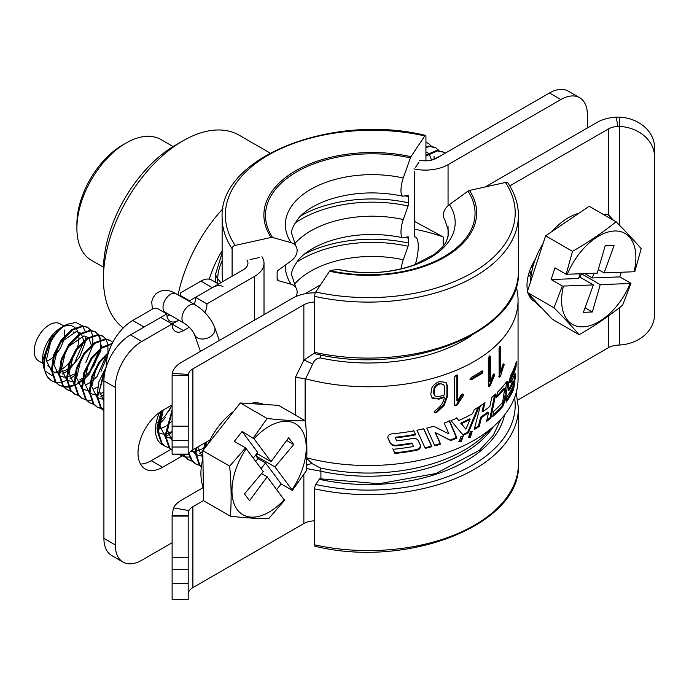<?xml version="1.0" encoding="UTF-8"?>
<svg xmlns="http://www.w3.org/2000/svg" width="689" height="689" viewBox="0 0 689 689"><rect width="100%" height="100%" fill="white"/><g stroke="black" fill="none" stroke-linecap="round" stroke-linejoin="round"><path stroke-width="1.03" d="M194.281 304.28A16.071 9.284 120 0 0 195.598 297.381L206.967 303.944L195.598 297.295L243.234 269.795A16.071 9.284 180 0 0 247.945 263.232A16.071 9.284 180 0 0 246.903 259.942M204.934 312.617A16.071 9.284 120 0 0 206.967 303.944M172.112 323.985L141.796 341.477A37.507 21.652 120 0 0 115.278 387.416L103.91 380.853A37.507 21.652 -60 0 1 130.436 334.914L160.744 317.422L172.112 324.071A16.071 9.284 120 0 0 175.437 331.426A16.071 9.284 120 0 0 183.481 330.634L189.286 327.275M183.481 330.634L172.112 324.071L178.899 320.152M103.91 380.853L103.91 538.359L115.278 544.921A37.507 21.652 120 0 0 123.047 562.086A37.507 21.652 120 0 0 141.796 560.235L172.112 542.734M115.278 387.416L115.278 544.921M123.047 562.086L111.678 555.523A37.507 21.652 -60 0 1 103.91 538.359M261.932 256.652A32.15 18.56 180 0 1 264.016 263.232A32.15 18.56 180 0 1 254.603 276.358L206.967 303.858M560.863 99.543L549.495 92.981A37.507 21.652 -60 0 1 568.244 91.12L579.613 97.683A37.507 21.652 120 0 0 560.863 99.543L448.057 164.662A32.15 18.56 180 0 1 413.934 168.9M587.381 127.973L587.381 114.856A37.507 21.652 120 0 0 579.613 97.683M549.495 92.981L436.688 158.1A16.071 9.284 180 0 1 419.627 160.218M172.112 404.917L162.638 410.386A34.829 20.11 120 0 0 139.884 441.081A34.829 20.11 120 0 0 145.224 468.985A34.829 20.11 120 0 0 162.638 467.263L182.077 456.04M140.496 464.059A34.829 20.11 120 0 0 151.27 460.7L170.846 449.4M414.416 229.153A133.959 77.34 180 0 1 443.199 236.973L415.019 221.651M443.199 245.93L443.199 236.973M76.901 228.317L76.901 223.942A64.301 37.12 -60 0 1 122.366 145.19L126.147 143.002A69.658 40.22 120 0 0 76.901 228.317A69.658 40.22 120 0 0 91.327 260.209L103.453 267.211M173.111 146.559L160.985 139.557A69.658 40.22 120 0 0 126.156 143.002A69.658 40.22 120 0 0 126.147 143.002M103.419 278.632L103.419 269.881A101.808 58.78 -60 0 1 175.402 145.19A101.808 58.78 -60 0 1 175.411 145.19L182.981 140.814A112.522 64.964 120 0 0 103.419 278.632A112.522 64.964 120 0 0 123.297 327.904M178.098 294.935A112.522 64.964 -60 0 1 222.917 208.681M209.335 279.2A69.658 40.22 -60 0 1 222.134 250.822M270.105 153.061L239.247 135.242A112.522 64.964 120 0 0 182.981 140.814L175.402 145.19M458.796 441.494L460.476 441.356L462.75 436.068M461.139 436.249L459.089 441.787L461.139 441.847L463.137 436.249L461.139 436.249M468.236 437.067L469.665 436.809L471.75 431.374M470.389 431.667L468.554 437.36L470.389 437.265L472.172 431.529L470.389 431.667M471.896 335.285A135.612 78.296 180 0 1 320.333 357.918C316.69 358.22 314.132 360.278 312.668 364.085L305.64 378.812A149.677 86.418 0 0 0 518.059 300.352A149.677 86.418 0 0 0 516.173 286.684M315.347 292.791A32.15 18.56 0 0 0 292.489 298.234L181.526 362.293A32.15 18.56 0 0 0 172.302 373.421L188.278 374.42L188.183 454.206L188.864 453.689A16.071 9.284 180 0 1 192.894 449.796L209.999 439.918M188.183 440.452L172.112 440.452L172.112 454.206L188.183 454.206L188.864 453.689M172.302 373.421L172.112 375.496L188.183 375.496M172.112 440.452L172.112 375.496M314.615 302.083A16.071 9.284 0 0 0 303.858 304.796L192.894 368.856A16.071 9.284 0 0 0 188.278 374.42M188.183 583.695L188.183 569.45L172.112 569.45L172.112 583.695L188.183 583.695L188.183 599.551L172.112 599.551L172.112 583.695M203.574 500.507L192.894 506.673A16.071 9.284 0 0 0 188.864 510.558L188.183 515.381L188.183 569.45M188.183 594.099L188.278 593.169A16.071 9.284 180 0 1 192.894 587.605L192.894 506.673M619.644 117.113A37.507 30.626 -0 0 1 654.55 147.661L654.55 156.946A37.507 30.626 180 0 0 619.644 126.397L619.644 117.113L616.181 117.147L617.912 126.371A16.071 9.284 0 0 0 608.275 129.041L509.765 185.909M616.181 117.147A32.15 18.56 0 0 0 596.907 122.478L485.943 186.538A32.15 18.56 0 0 0 485.254 186.952M619.644 225.389L619.644 126.397L617.912 126.371M517.801 400.025L608.275 347.79A16.071 9.284 180 0 1 617.912 345.129L619.644 345A37.507 30.626 180 0 0 654.55 314.442L654.55 156.946M192.894 587.605L303.858 523.545A16.071 9.284 180 0 1 314.615 520.832M320.919 478.993L320.919 471.216L306.381 468.537M306.519 465.506A8.569 6.95 131.6 0 1 312.668 463.93L320.333 467.977A135.612 78.296 0 0 0 484.41 435.284L496.235 424.036A149.677 86.418 0 0 0 518.059 379.105L518.059 300.352M603.555 214.546A34.829 20.11 -60 0 1 608.275 214.598L613.408 220.239M535.37 301.868A34.829 20.11 -60 0 1 534.216 301.282A34.829 20.11 -60 0 1 528.213 293.454M527.55 290.991A34.829 20.11 -60 0 1 535.37 259.142M530.84 296.27A34.829 20.11 -60 0 1 529.488 296.348M188.183 515.381L172.112 515.381L172.112 569.45M203.307 487.536L181.526 500.111A32.15 18.56 0 0 0 173.473 507.888L188.864 510.558M173.473 507.888L172.112 515.381M312.668 364.085A8.569 0.818 26.1 0 0 303.858 360.106L314.658 352.975M305.64 378.812L305.115 378.649L305.115 420.695M295.435 415.105L295.435 377.365L305.115 378.649M306.777 458.598L312.668 463.93M306.803 457.866A149.677 86.418 0 0 0 496.235 424.036M516.13 365.282A149.677 86.418 0 0 0 515.699 363.809M500.748 346.541L500.748 371.939L502.875 364.937L503.607 363.87L504.124 364.335L500.55 376.005L499.172 377.072L499.051 348.384L500.016 346.274L500.748 346.541L499.801 346.248M499.801 346.533L499.801 371.647L500.748 371.939M503.607 363.87L504.124 364.335L503.151 364.076L498.802 376.823L499.74 377.116M504.004 365.523L503.03 365.265M500.55 376.005L499.603 375.712M500.076 376.831L499.137 376.538M488.303 357.953L489.491 355.92L490.396 356.247L489.517 355.894L489.517 381.293L490.396 381.654L493.057 374.825L493.979 373.826L494.642 374.334L494.478 375.514L493.574 375.178L489.276 385.34L488.286 386.374L489.147 386.744L488.303 386.305L488.303 357.953M490.396 356.247L490.396 381.654M494.478 375.514L490.146 385.702L489.276 385.34M490.146 385.702L489.569 386.486L488.699 386.124M489.569 386.486L488.449 386.65M493.737 374.006L493.574 375.178M482.128 370.828L481.301 372.921L470.036 379.544M482.154 370.811L482.955 371.25L482.119 373.317L471.276 379.863L470.019 379.338L471.31 377.4A149.677 86.418 0 0 0 482.154 370.811L482.955 371.25L482.136 370.846M482.455 372.947L481.637 372.542M482.119 373.317L481.301 372.921M471.276 379.863L470.544 379.415M456.85 374.937L456.902 400.516L457.539 401.007L461.268 394.771L462.586 393.97L463.525 394.633L462.844 394.16L456.557 404.503L455.196 405.33L454.249 405.08M462.586 393.97L463.525 394.633L463.301 395.779L457.195 405.003L455.817 405.83L454.662 405.201L454.662 376.857L456.29 375.083L457.539 375.608L456.902 375.109M457.263 375.066L457.539 401.007M431.762 397.648L438.437 398.604A148.609 85.798 0 0 0 439.039 398.414L439.548 398.965A149.677 86.418 0 0 1 438.945 399.146L432.184 398.139L430.806 394.633L431.607 388.346C433.312 385.013 435.948 382.765 439.53 381.585L445.826 382.361L446.429 383.024L445.869 382.49L446.92 385.788L446.92 395.658L443.664 404.805L435.861 412.211L434.027 412.039M446.429 383.024L447.48 386.314L446.92 385.788M439.548 398.965A149.677 86.418 0 0 0 444.448 397.364L443.905 396.83A148.609 85.798 0 0 1 439.039 398.414M447.48 386.314L447.48 396.184L444.207 405.339L436.352 412.763L434.501 412.599L435.035 410.644C440.254 407.251 443.389 402.815 444.448 397.364M395.322 437.877A149.677 86.418 0 0 0 415.717 434.854L415.381 434.268A148.609 85.798 0 0 1 395.124 437.274L396.683 440.839A149.677 86.418 0 0 0 412.47 438.566C415.415 438.152 417.456 438.988 418.585 441.081L418.361 440.659M392.868 448.694L394.771 452.862A148.609 85.798 0 0 0 416.785 449.547C419.541 448.591 420.66 446.963 420.126 444.681L418.163 440.366M394.771 452.862L394.961 453.465A149.677 86.418 0 0 0 417.129 450.132C419.911 449.168 421.039 447.549 420.505 445.258L418.223 440.495M387.812 437.558L389.905 442.166C391.085 444.414 393.195 445.439 396.209 445.24A148.609 85.798 0 0 0 411.893 443.001L413.529 446.463A149.677 86.418 0 0 1 393.049 449.306L394.961 453.465M415.717 434.854L413.874 430.849A149.677 86.418 0 0 1 391.576 433.889C388.656 434.526 387.476 436.016 388.036 438.359L390.06 442.786C391.249 445.016 393.367 446.041 396.408 445.852A149.677 86.418 0 0 0 412.203 443.587M415.381 434.268L413.546 430.255M424.984 447.755A148.609 85.798 0 0 0 431.478 446.102L423.399 428.222M431.934 446.661L423.795 428.791A149.677 86.418 0 0 1 416.957 430.255L425.259 448.358A149.677 86.418 0 0 0 431.934 446.661L431.478 446.102M434.578 445.24A148.609 85.798 0 0 0 440.09 443.578L440.607 444.112A149.677 86.418 0 0 1 434.854 445.852L426.792 428.084A149.677 86.418 0 0 0 433.734 426.267L448.935 433.906L444.164 423.037A149.677 86.418 0 0 0 449.684 421.074L456.988 438.075A149.677 86.418 0 0 1 450.735 440.581L450.15 440.064A148.609 85.798 0 0 0 456.359 437.575L456.988 438.075M440.09 443.578L435.172 432.511L450.735 440.581M440.607 444.112L435.655 433.062M435.172 432.511L450.15 440.064M456.359 437.575L449.107 420.557M468.425 432.701L479.217 406.596A149.677 86.418 0 0 1 474.265 409.602L472.568 413.676A149.677 86.418 0 0 1 458.771 420.514L456.859 418.223A149.677 86.418 0 0 1 450.959 420.591L463.223 435.284A149.677 86.418 0 0 0 468.425 432.701L467.71 432.244L477.959 407.388M462.75 434.707A148.609 85.798 0 0 0 467.71 432.244M458.771 420.514L456.23 417.723M461.406 423.683L460.734 423.201A148.609 85.798 0 0 0 469.424 418.895L470.148 419.351A149.677 86.418 0 0 1 461.406 423.683L465.85 429.101L470.148 419.351M465.85 429.101L460.734 423.201M483.911 403.461L482.076 411.23L482.903 411.626A149.677 86.418 0 0 0 489.87 406.458L491.782 397.424A149.677 86.418 0 0 0 495.77 393.893L490.887 418.077A149.677 86.418 0 0 1 486.555 421.461L488.561 412.47A149.677 86.418 0 0 1 481.456 417.577L480.646 417.172A148.609 85.798 0 0 0 487.7 412.1L488.561 412.47M482.903 411.626L485.013 402.677A149.677 86.418 0 0 1 480.302 405.899L474.221 429.531A149.677 86.418 0 0 0 479.251 426.482L481.456 417.577M474.497 428.489A148.609 85.798 0 0 0 478.459 426.069L479.251 426.482M478.459 426.069L480.646 417.172M486.83 420.238A148.609 85.798 0 0 0 490.008 417.723L494.581 394.978M490.008 417.723L490.887 418.077M492.997 415.166A148.609 85.798 0 0 0 501.893 406.097L504.581 399.06L506.561 381.792M502.858 406.364L505.562 399.31L507.621 384.393L507.156 381.542L506.269 382.137A149.677 86.418 0 0 1 497.441 392.291L496.442 397.605A149.677 86.418 0 0 0 504.753 388.501L502.617 402.298A149.677 86.418 0 0 1 493.789 411.247L492.721 416.535A149.677 86.418 0 0 0 502.858 406.364L501.893 406.097M496.726 396.123A148.609 85.798 0 0 0 503.771 388.243L504.753 388.501M514.752 374.041A149.677 86.418 0 0 1 510.695 382.757L509.679 382.567L510.093 378.7L511.117 378.881A149.677 86.418 0 0 0 516.027 367.056L516.337 361.596A149.677 86.418 0 0 1 510.954 374.833L508.852 382.033L508.137 387.726L508.594 390.577L509.378 389.957A149.677 86.418 0 0 0 513.848 381.31L513.52 385.203A149.677 86.418 0 0 1 506.94 396.752L506.2 402.143A149.677 86.418 0 0 0 513.649 389.242L515.458 376.194C515.579 373.481 515.346 372.758 514.752 374.041L515.208 373.369M508.181 390.026L508.37 389.75A148.609 85.798 0 0 0 512.805 381.163L513.848 381.31M506.484 400.111A148.609 85.798 0 0 0 512.607 389.096L514.02 381.809L514.45 374.842M510.093 378.7A148.609 85.798 0 0 0 514.967 366.961L515.036 365.79M510.695 382.757L511.117 378.881M514.967 366.961L516.027 367.056M447.48 387.115L446.92 386.607M447.48 396.184L446.92 395.658M444.207 405.339L443.664 404.805M436.352 412.763L435.861 412.211M444.448 394.883L444.31 385.883L443.647 384.763L440.96 383.773L439.616 384.04C436.895 384.979 435.129 386.736 434.328 389.319L434.191 393.944L434.888 395.917L438.781 396.718A149.677 86.418 0 0 0 439.436 396.511A149.677 86.418 0 0 0 444.448 394.883M443.647 384.763L440.96 383.773M440.435 383.23L439.108 383.497L439.616 384.04M439.108 383.497C436.404 384.428 434.647 386.184 433.855 388.76L434.328 389.319M433.855 388.76L434.191 390.93M433.717 390.379L434.191 391.516M433.717 390.956L433.717 393.393L434.69 395.658M434.406 395.365L434.888 395.917M431.348 146.137L428.36 143.415L425.931 142.227M433.967 159.107L434.104 156.506M428.36 143.415L425.931 142.442M438.927 150.503L435.181 147.351L429.144 146.111L425.931 146.731M435.93 147.79L429.902 146.55L425.931 147.412M445.051 153.277L442.751 151.726L436.723 150.486L425.931 155.051M443.509 152.166L437.481 150.925L425.931 156.058M441.382 155.395L433.269 159.607M528.446 275.436L530.978 276.453M528.816 275.66L530.961 276.642M529.41 271.673L531.141 275.23M529.729 270.751L531.245 274.549M567.271 274.343A52.51 30.316 -60 0 1 614.442 230.996A52.51 30.316 -60 0 1 634.069 271.75L634.827 271.612L641.166 248.677C634.164 240.495 625.801 231.53 616.078 221.78C602.909 232.417 588.38 242.27 572.49 251.339L566.151 274.274L597.234 273.18L605.175 245.835L614.106 245.491L604.107 272.913L634.069 271.75M553.999 307.802L527.128 292.291L539.668 305.735L552.216 319.188L579.087 334.699C572.085 326.517 563.723 317.551 553.999 307.802L562.31 286.004L551.122 279.553L578.588 278.485L580.112 273.843M584.883 273.662L592.325 277.951L619.799 276.892L630.978 283.351L622.667 305.141C609.507 315.777 594.977 325.63 579.087 334.699M585.047 307.794L592.325 311.988L600.257 284.652L630.22 283.489A52.51 30.316 -60 0 1 583.049 326.836A52.51 30.316 -60 0 1 563.43 286.073L562.31 286.004M581.456 273.791L600.257 284.652M580.267 277.331L581.292 273.8M579.173 276.702L593.393 284.919L583.394 312.332L592.325 311.988M598.285 269.554L604.107 272.913M630.978 283.351L630.22 283.489M593.393 284.919L563.43 286.073M566.151 274.274L554.964 267.814L551.122 279.553M592.325 277.951L593.849 273.309M619.799 276.892L621.314 272.25M527.128 292.291L545.619 235.827L572.49 251.339M545.619 235.827L589.207 206.269L616.078 221.78M541.571 307.776A53.578 30.936 -60 0 1 534.139 299.801M530.573 281.775A53.578 30.936 -60 0 1 543.104 243.501M551.967 231.521A53.578 30.936 -60 0 1 578.743 213.366M431.564 160.089L429.144 153.862M428.567 153.311L425.931 151.95M534.285 260.942L534.81 260.657M531.21 267.005L532.752 267.298M531.994 265.291L532.855 266.91M42.529 360.588L42.529 359.417A25.717 14.848 -60 0 1 60.718 327.921L65.266 325.294A32.15 18.56 120 0 0 53.553 335.81L51.46 336.31L42.537 360.588L44.053 368.77M63.784 326.448A25.717 14.848 -60 0 1 75.023 327.697M82.482 325.863L75.876 322.461L67.134 324.304A32.15 18.56 120 0 0 65.266 325.294M85.074 331.056L82.826 326.302M53.553 335.81C43.045 352.157 41.082 366.023 47.679 377.408L51.391 380.655L55.869 382.516M67.134 324.304C50.254 332.434 37.671 365.954 48.437 377.848L52.149 381.095M90.578 330.264L87.701 327.387M91.06 330.307L87.331 327.163L82.594 325.871L71.811 329.54L61.132 340.185L53.587 355.042L51.374 370.234L55.258 381.784L58.97 385.03L63.448 386.891M88.089 327.594L83.352 326.302L72.569 329.979L61.889 340.624L54.345 355.481L52.131 370.673L56.016 382.223L60.563 382.214M98.157 334.639L95.28 331.762M98.639 334.682L94.91 331.538L90.173 330.246L79.39 333.915L68.711 344.56L61.166 359.417L58.953 374.609L62.828 386.159L66.549 389.406L71.019 391.266M95.668 331.969L90.931 330.677L80.148 334.354L69.468 345L61.924 359.856L59.71 375.049L63.586 386.598L68.142 386.589M105.727 339.014L102.859 336.137M106.218 339.057L102.48 335.913L97.752 334.621L86.969 338.29L76.29 348.935L68.745 363.792L66.532 378.984L70.407 390.534L74.128 393.781L78.598 395.641M103.238 336.344L98.51 335.052L87.718 338.73L77.039 349.375L69.503 364.231L67.289 379.424L71.165 390.973L74.886 394.22M112.832 342.295L110.059 340.288L105.331 338.997L94.539 342.666L83.86 353.311L76.324 368.167L74.111 383.36L77.986 394.909L81.698 398.156L86.177 400.016M110.817 340.719L106.089 339.427L95.297 343.105L84.618 353.75L77.082 368.606L74.868 383.799L78.744 395.348L82.456 398.595M112.281 343.363L101.739 347.299L91.439 357.686L83.903 372.542L81.69 387.735L85.565 399.284L89.277 402.531L93.756 404.391M112.031 343.863L101.912 348.152L92.197 358.125L84.661 372.982L82.447 388.174L86.323 399.723L90.035 402.97M108.629 352.157L99.018 362.061L91.473 376.917L89.269 392.11L93.144 403.659L96.856 406.906L101.335 408.766M108.216 353.491L99.776 362.5L92.231 377.357L90.026 392.549L93.902 404.098L97.614 407.345M106.184 367.013L98.94 381.654L96.839 396.485L100.723 408.034L103.91 410.963M105.451 369.7L97.597 396.924L101.481 408.474L103.91 408.629M161.751 410.92L157.462 431.486L161.347 443.036L165.059 446.283L169.537 448.134M163.078 410.136L158.22 431.925L162.104 443.475L165.816 446.722M172.112 409.912L165.041 435.861L168.917 447.411L172.112 450.339M172.112 411.678L165.799 436.301L169.675 447.85L172.112 450.244M182.8 454.258L187.787 459.408L192.265 461.26M183.317 454.266L184.833 456.6L188.545 459.847M188.545 454.042L191.654 460.536L195.366 463.783L199.844 465.635M189.044 453.371L192.412 460.975L196.124 464.222M195.443 448.324L195.357 453.362L199.233 464.911L201.309 467.03M196.296 447.833L196.115 453.801L199.991 465.351L201.334 466.823M205.072 442.76L203.358 449.943M202.885 455.937L202.893 456.91M206.192 442.123L204.435 448.573M51.77 380.871L55.559 382.162M61.123 382.128L66.652 380.44M70.114 378.657L74.541 375.557M85.824 362.526L92.326 346.748M92.808 343.906L92.739 336.103M92.619 335.44L90.836 330.677M59.349 385.246L63.138 386.538M68.702 386.503L74.231 384.815M77.685 383.032L82.12 379.932M93.394 366.901L99.905 351.123M100.387 348.281L100.318 340.478M100.198 339.815L98.415 335.052M56.016 382.223L59.728 385.47M63.896 386.977L68.357 387.097M68.9 387.029L74.317 385.53M74.989 385.254L81.957 381.095M84.153 379.303L89.105 374.282L100.852 350.58M101.266 347.635L101.395 345.051M100.818 339.625L98.915 335.078M66.928 389.621L70.717 390.913M100.973 371.276L107.484 355.498M107.966 352.656L107.897 344.853M107.777 344.19L105.994 339.427M63.586 386.598L67.307 389.845M82.086 398.371L85.875 399.663M86.633 400.102L91.094 400.223M100.715 396.864L103.91 394.797M89.665 402.746L93.454 404.038M97.244 407.121L101.025 408.413M101.783 408.853L103.91 409.068M101.481 408.474L103.91 410.868M169.175 410.653L170.915 407.63M165.438 446.498L169.227 447.79M178.976 454.215L184.686 456.885M179.183 454.215L180.966 455.472M185.143 456.979L189.604 457.091M199.224 453.741L202.807 451.381M188.175 459.615L191.964 460.915M200.301 465.73L201.455 465.885M203.376 487.709A53.578 30.936 -60 0 1 202.919 458.383M207.975 444.069A53.578 30.936 -60 0 1 233.786 411.255M249.599 403.565A53.578 30.936 -60 0 1 263.853 404.452M284.195 499.689A52.51 30.316 -60 0 1 237.283 509.696A52.51 30.316 -60 0 1 246.223 448.677L245.508 447.859L229.67 466.169C231.289 483.644 231.547 500.335 230.445 516.233C244.561 517.818 257.316 518.61 268.71 518.619L284.548 500.309L267.16 476.805L249.564 500.714L244.483 493.901L263.258 471.56L246.223 448.677M73.335 331.934A21.437 12.376 -60 0 1 73.706 332.408M42.666 363.249L38.636 360.915A21.437 12.376 -60 0 1 36.362 358.874A21.437 12.376 -60 0 1 40.022 333.958A21.437 12.376 -60 0 1 60.072 323.796L63.965 326.043M64.12 329.902A21.437 12.376 -60 0 1 64.353 336.154M64.025 338.265A21.437 12.376 -60 0 1 54.741 355.602M52.907 357.315A21.437 12.376 -60 0 1 46.37 361.234M50.004 367.478A21.437 12.376 -60 0 1 47.73 365.437M76.307 329.101A25.717 14.848 -60 0 1 78.546 334.492M78.865 337.085A25.717 14.848 -60 0 1 77.504 347.316M76.496 350.253A25.717 14.848 -60 0 1 71.243 359.977M69.115 362.707A25.717 14.848 -60 0 1 61.476 369.468M58.961 370.837A25.717 14.848 -60 0 1 55.921 371.948M230.445 516.233L203.574 500.722L202.799 450.658L240.297 402.979L278.563 405.365L305.434 420.884C307.053 438.35 307.311 455.041 306.209 470.94L292.343 490.396L281.155 483.936L265.541 462.956L257.962 458.581L256.007 455.963L257.703 453.948M240.297 402.979L267.168 418.49C281.284 420.075 294.039 420.867 305.434 420.884M202.799 450.658L229.67 466.169M286.641 440.478L293.729 444.56L288.648 437.748L271.053 461.656L254.017 438.772A52.51 30.316 -60 0 1 300.929 428.765A52.51 30.316 -60 0 1 291.99 489.784L292.343 490.396M256.919 453.5L271.053 461.656M256.007 455.963L274.954 466.901L293.729 444.56M261.562 473.576L267.16 476.805M255.722 461.441L257.962 458.581M253.268 458.142L257.729 452.466L242.115 431.486L254.017 438.772M274.954 466.901L291.99 489.784M261.079 468.632L265.541 462.956M276.694 489.612L281.155 483.936M242.115 431.486L234.32 441.399L245.508 447.859M253.302 437.946L267.168 418.49M53.199 337.843L52.088 339.582M50.598 342.175L46.292 360.364L51.425 370.992M52.192 371.474L56.231 372.74L58.901 372.706M59.667 372.603L67.246 369.545M68.237 368.891L74.317 363.413L83.748 341.839M83.739 340.745L81.268 333.64M80.691 333.097L76.324 331.521L60.761 342.304L59.667 343.957M58.177 346.55L53.871 364.739L59.004 375.367M59.771 375.849L63.801 377.116L66.48 377.081M67.246 376.978L74.825 373.92M91.292 347.067L91.327 346.214M91.31 345.12L88.838 338.015M88.27 337.472L83.903 335.896L68.34 346.679L67.238 348.333M65.756 350.925L61.45 369.115L66.583 379.742M67.35 380.225L71.38 381.491L74.059 381.456M79.933 379.673L82.404 378.295M83.386 377.641L89.467 372.163L98.871 351.511M73.335 355.3L69.029 373.49L74.162 384.118M81.018 385.892L81.638 385.831M86.668 384.436L89.983 382.671M90.965 382.016L97.046 376.538L106.485 354.956M80.906 359.675L76.608 377.865L81.741 388.493M82.499 388.975L86.538 390.241L89.217 390.207M93.291 389.199L97.562 387.037M88.485 364.042L84.179 382.24L89.32 392.868M90.078 393.35L94.117 394.616L96.796 394.582M99.819 393.936L103.91 392.144M96.064 368.417L91.758 386.615L96.891 397.243M97.657 397.725L101.696 398.991L103.91 399M103.643 372.792L99.337 390.99L103.91 401.187M157.488 422.46L158.186 422.038M160.124 420.695L165.248 415.906L172.112 405.132M158.177 429.48L165.765 426.413M166.747 425.768L172.112 421.074M158.281 432.726L162.311 433.984L164.99 433.958M165.756 433.855L172.112 431.521M163.147 410.093L159.96 425.983L165.093 436.611M165.86 437.102L172.112 438.376M171.845 412.168L167.539 430.358L172.112 440.564M190.922 451.183L195.306 451.459M196.064 451.347L203.651 448.289M192.093 450.287L195.409 454.111M196.167 454.602L200.206 455.86L202.876 455.834M197.803 446.963L202.902 458.435M206.614 441.873L205.572 447.135M51.46 336.31L52.51 337.3M45.336 371.113L52.252 375.686M62.423 373.989L66.936 371.362M69.038 369.76L79.614 357.074L85.315 342.045M85.677 339.195L85.772 336.154M165.386 417.422A32.202 18.594 -60 0 1 159.908 423.52M157.652 425.483A32.202 18.594 -60 0 1 157.066 425.948M106.184 367.142L106.184 366.419A37.507 21.652 -60 0 1 132.71 320.48L153.165 308.672L157.712 308.672L166.807 313.917A16.071 9.284 -60 0 0 170.14 321.281A16.071 9.284 -60 0 0 178.804 320.092M222.986 286.607A21.437 12.376 120 0 0 212.272 287.666L200.904 281.103A21.437 12.376 -60 0 1 211.626 280.044L218.551 284.049M180.182 296.141A19.292 11.136 120 0 0 180.449 292.92L180.449 295.547A16.071 9.284 -60 0 1 180.432 296.287M169.709 314.847A16.071 9.284 -60 0 1 169.081 315.235A16.071 9.284 -60 0 1 166.996 316.208M167.995 315.795A19.292 11.136 120 0 0 169.468 314.701M180.449 292.92L200.904 281.103M212.272 287.666L189.544 300.792L180.449 295.547M189.544 300.792A16.071 9.284 -60 0 1 189.527 301.532M132.71 320.48L144.07 327.042L166.807 313.917M170.071 438.333A26.793 15.468 120 0 0 172.112 437.575M449.417 204.616A86.805 50.116 180 0 1 429.755 258.013A86.805 50.116 180 0 1 337.274 269.356A12.858 3.764 102.5 0 1 337.748 269.365C364.352 274.79 389.638 273.395 413.598 265.153L434.216 254.456C442.7 246.576 446.834 245.396 448.754 231.668L444.715 219.498A12.858 9.801 -33.6 0 1 443.415 215.037A12.858 9.801 -33.6 0 1 449.417 204.616L467.969 191.137A3.212 2.455 -33.6 0 1 469.467 190.448L505.442 182.473A3.212 2.455 -33.6 0 1 508.12 183.326C514.933 193.6 518.369 204.323 518.412 215.476A150.03 86.616 180 0 1 314.615 296.348L314.615 352.346A3.212 0.939 102.5 0 0 315.071 353.75C407.638 376.582 521.952 331.848 518.412 271.483A150.03 86.616 180 0 1 314.615 352.346M337.274 269.356L330.152 270.699A3.212 0.939 102.5 0 0 329.575 271.216L315.769 291.99A3.212 0.939 102.5 0 0 314.615 296.348M500.8 419.394L493.195 435.431L479.389 450.348L435.922 473.524L378.967 483.721L319.92 478.777A3.212 0.939 102.5 0 0 319.222 479.286L315.769 484.488A3.212 0.939 102.5 0 0 314.615 488.846L314.615 544.844A3.212 0.939 102.5 0 0 315.071 546.256C407.638 569.088 521.952 524.346 518.412 463.981A150.03 86.616 180 0 1 314.615 544.844M425.931 160.813L425.931 136.801A3.212 0.939 102.5 0 0 425.475 135.397A3.212 0.939 102.5 0 0 424.786 135.905L410.971 156.679A3.212 0.939 102.5 0 0 410.394 157.893L403.28 177.977A12.858 3.764 102.5 0 0 400.972 190.534A12.858 3.764 102.5 0 0 402.798 196.158A12.858 3.764 102.5 0 0 403.28 196.158L408.077 195.254A3.212 0.939 -77.5 0 1 408.198 195.254A3.212 0.939 -77.5 0 1 408.655 196.658L408.655 202.859A3.212 0.939 -77.5 0 1 408.077 206.002L403.28 219.533A12.858 3.764 102.5 0 0 400.972 232.098A12.858 3.764 102.5 0 0 402.798 237.722A12.858 3.764 102.5 0 0 403.28 237.722L408.077 236.818A3.212 0.939 -77.5 0 1 408.198 236.818A3.212 0.939 -77.5 0 1 408.655 238.222L408.655 243.114A3.212 0.939 -77.5 0 1 408.077 246.249L403.28 259.787A12.858 3.764 102.5 0 0 401.187 268.865M232.098 276.22L232.098 248.712A3.212 2.455 -33.6 0 1 235.104 245.422L271.078 237.447A3.212 2.455 -33.6 0 1 272.577 237.464L291.128 242.717A12.858 9.801 -33.6 0 1 295.839 246.025A12.858 9.801 -33.6 0 1 297.131 250.486A12.858 9.801 -33.6 0 1 291.128 260.907L278.623 269.993A3.212 2.455 146.4 0 0 277.124 272.603L277.124 278.795A3.212 2.455 146.4 0 0 277.452 279.915A3.212 2.455 146.4 0 0 278.623 280.742L291.128 284.281A12.858 9.801 -33.6 0 1 295.839 287.589A12.858 9.801 -33.6 0 1 297.131 292.05A12.858 9.801 -33.6 0 1 296.158 296.408M259.116 257.6L250.107 259.589M415.321 264.507A21.437 6.27 102.5 0 0 414.916 236.938A3.212 0.939 -77.5 0 1 414.416 235.526L414.416 171.63M415.562 167.272L419.024 162.07M130.436 334.914L141.796 341.477M254.603 276.358L254.603 320.101M448.057 164.662L448.057 205.718M448.057 226.621L448.057 236.706M220.876 282.705L217.741 278.83A21.437 12.376 180 0 1 215.735 273.593L215.735 282.421M222.134 260.838A31.927 18.431 120 0 0 217.741 278.83L217.741 283.575M151.27 460.7L162.638 467.263M461.139 441.847L460.476 441.356M188.183 454.103L172.112 454.103M188.183 447.015L172.112 447.015M188.183 426.198L172.112 426.198M192.894 449.796L192.894 368.856M619.644 345L619.644 307.535M303.858 523.545L303.858 474.402M493.29 426.836A133.959 77.34 180 0 1 320.919 471.216A8.569 2.48 102.3 0 0 320.333 467.977M608.275 214.598L608.275 129.041M608.275 347.79L608.275 316.079M188.183 557.453L172.112 557.453M188.183 516.104L172.112 516.104M295.435 377.365L303.858 360.106L303.858 304.796M320.333 357.918A8.569 2.48 102.3 0 0 320.807 354.947M420.126 444.681L420.505 445.258M416.785 449.547L417.129 450.132M396.209 445.24L396.408 445.852M389.905 442.166L390.06 442.786M504.581 399.06L505.562 399.31M506.63 384.169L507.621 384.393M508.37 389.75L509.378 389.957M512.607 389.096L513.649 389.242M514.02 381.809L515.071 381.93M514.407 376.073L515.458 376.194M163.586 445.283A32.15 18.56 -60 0 1 155.438 429.858A32.15 18.56 -60 0 1 159.572 412.375M172.112 431.503A37.507 21.652 -60 0 1 165.834 436.809M219.309 340.487L214.649 327.258C210.756 317.939 204.168 310.403 194.901 304.641L175.953 293.703A10.714 6.184 120 0 0 168.168 296.089A10.714 6.184 120 0 0 163.017 307.354A10.714 6.184 120 0 0 165.239 312.263L164.576 311.764M166.505 313.745A10.714 7.846 -19.4 0 0 167.22 313.409M214.649 327.258A10.714 7.846 160.6 0 1 212.126 335.19A10.714 7.846 160.6 0 1 197.364 337.765A10.714 7.846 160.6 0 1 194.436 334.372C192.334 330.1 188.915 326.379 184.178 323.201L165.239 312.263M194.901 304.641A10.714 6.184 120 0 0 187.115 307.027A10.714 6.184 120 0 0 181.965 318.292A10.714 6.184 120 0 0 184.178 323.201M467.969 191.137A106.674 61.588 180 0 1 443.811 256.756A106.674 61.588 180 0 1 330.152 270.699M469.467 190.448A108.285 62.518 180 0 1 444.948 257.057A108.285 62.518 180 0 1 329.575 271.216M505.442 182.473A146.817 84.764 180 0 1 472.198 272.792A146.817 84.764 180 0 1 315.769 291.99M504.529 415.011A137.171 79.192 180 0 1 319.222 479.286M514.58 397.622A146.817 84.764 180 0 1 315.769 484.488M516.173 392.773L518.412 407.983A150.03 86.616 180 0 1 314.615 488.846M222.134 273.671A150.03 86.616 0 0 0 222.771 281.612L222.134 273.671L222.134 217.664A150.03 86.616 0 0 0 232.098 248.712M424.786 135.905A146.817 84.764 0 0 0 268.357 155.103A146.817 84.764 0 0 0 235.104 245.422M410.971 156.679A108.285 62.518 0 0 0 295.598 170.838A108.285 62.518 0 0 0 271.078 237.447M410.394 157.893A106.674 61.588 0 0 0 296.735 171.845A106.674 61.588 0 0 0 272.577 237.464M403.28 177.977A86.805 50.116 0 0 0 310.791 189.32A86.805 50.116 0 0 0 291.128 242.717M408.655 196.658A101.808 58.78 0 0 0 404.839 195.865M408.655 202.859A101.808 58.78 0 0 0 300.645 215.907M408.077 206.002A100.198 57.85 0 0 0 294.909 223.176M277.124 278.322A100.198 57.85 0 0 0 278.623 280.742M403.28 219.533A86.805 50.116 0 0 0 294.548 243.889M285.392 265.076A86.805 50.116 0 0 0 291.128 284.281M408.655 238.222A101.808 58.78 0 0 0 404.839 237.429M408.655 243.114A101.808 58.78 0 0 0 304.392 254.129M408.077 246.249A100.198 57.85 0 0 0 296.434 262.38M403.28 259.787A86.805 50.116 0 0 0 294.117 284.643M264.016 263.232L264.016 314.666M222.134 252.889L215.735 273.593M188.218 454.404L175.428 454.206M613.322 220.196L608.034 214.555M157.523 432.322L157.006 427.671L161.192 411.273M175.953 293.703C167.496 288.984 162.191 289.199 155.602 294.057L152.657 298.389L151.718 301.885L152.372 309.128M202.712 487.881L202.997 486.735M200.421 351.381L194.436 334.372M518.412 215.476L518.412 271.483M518.412 407.983L518.412 463.981M320.592 284.738L305.227 293.712M402.798 237.722C376.444 232.331 351.347 233.666 327.49 241.736C314.572 246.516 305.055 252.355 298.957 259.245C293.144 267.082 290.758 272.474 291.791 275.419L295.839 287.589M402.798 196.158C376.444 190.767 351.347 192.102 327.49 200.172C314.572 204.952 305.055 210.791 298.957 217.681C293.144 225.518 290.758 230.91 291.791 233.855L295.839 246.025M425.475 135.397C332.908 112.557 218.594 157.299 222.134 217.664"/></g></svg>
